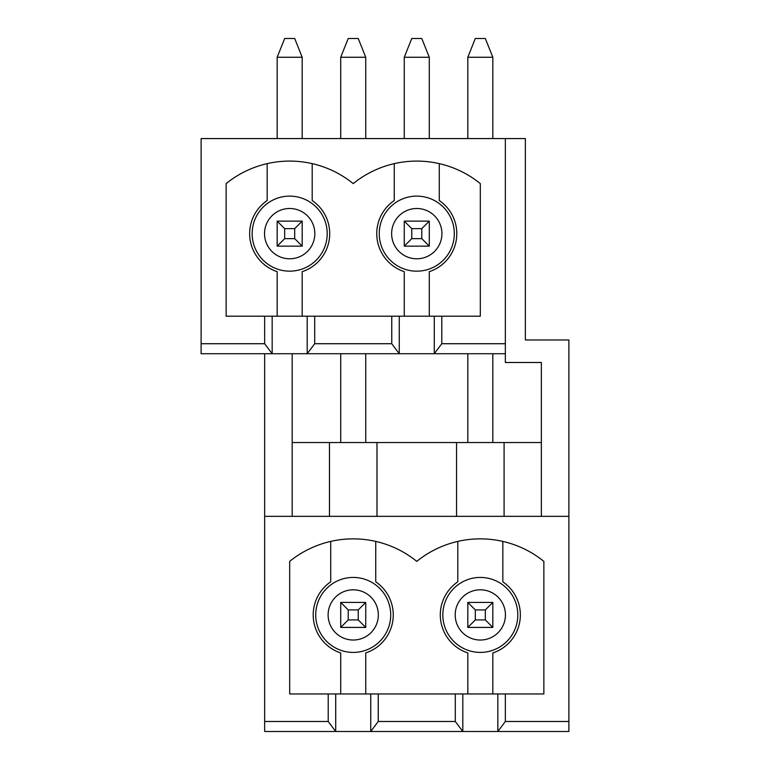 <?xml version="1.0" encoding="UTF-8"?>
<svg xmlns="http://www.w3.org/2000/svg" width="770" height="770" viewBox="0 0 770 770"><rect width="100%" height="100%" fill="white"/><g stroke="black" fill="none" stroke-linecap="round" stroke-linejoin="round"><path stroke-width="1.16" d="M442.827 614.912A37.499 37.499 0 0 1 499.066 582.447A37.499 37.499 0 0 1 499.066 647.387A37.499 37.499 0 0 1 442.827 614.912M328.213 693.972L289.684 693.972L289.684 561.378A100.928 100.928 0 0 1 416.772 561.378A100.928 100.928 0 0 1 543.861 561.378L543.861 693.972L497.834 693.972L497.834 731.5L505.341 721.49L568.886 721.49L568.886 516.343L264.659 516.343L264.659 721.49L328.213 721.49L335.71 731.5L370.736 731.5L378.243 721.49L455.301 721.49L462.808 731.5L370.736 731.5L370.736 693.972L328.213 693.972L328.213 721.49M505.341 693.972L505.341 721.49M568.886 721.49L568.886 731.5L462.808 731.5L462.808 693.972L455.301 693.972L455.301 721.49M455.301 693.972L378.243 693.972L378.243 721.49M497.834 693.972L462.808 693.972M378.243 693.972L370.736 693.972M365.74 693.972L365.74 652.941A40.03 40.03 0 0 0 375.741 581.822L375.741 541.406A100.928 100.928 0 0 0 330.715 541.406L330.715 581.822A40.03 40.03 0 0 0 340.715 652.941L340.715 693.972M492.829 693.972L492.829 652.941A40.03 40.03 0 0 0 502.839 581.822L502.839 541.406A100.928 100.928 0 0 0 457.803 541.406L457.803 581.822A40.03 40.03 0 0 0 467.814 652.941L467.814 693.972M272.166 316.2L226.139 316.2L226.139 183.606A100.928 100.928 0 0 1 353.228 183.606A100.928 100.928 0 0 1 480.316 183.606L480.316 316.2L272.166 316.2L272.166 353.728L201.114 353.728L201.114 138.571L505.341 138.571L505.341 353.728L434.29 353.728L441.788 343.718L505.341 343.718M568.886 516.343L568.886 339.965L525.352 339.965L525.352 138.571L505.341 138.571M292.186 516.343L292.186 353.728M541.358 442.538L292.186 442.538M314.699 343.718L391.757 343.718L399.264 353.728L307.192 353.728L314.699 343.718L314.699 316.2M391.757 316.2L391.757 343.718M307.192 316.2L307.192 353.728L272.166 353.728L264.659 343.718L201.114 343.718M264.659 316.2L264.659 343.718M441.788 316.2L441.788 343.718M399.264 316.2L399.264 353.728L434.29 353.728L434.29 316.2M505.341 353.728L505.341 362.487L541.358 362.487L541.358 516.343M267.161 163.635L267.161 200.547A40.03 40.03 0 0 0 277.171 271.666L277.171 316.2M302.186 316.2L302.186 271.666A40.03 40.03 0 0 0 312.197 200.547L312.197 163.635M394.259 163.635L394.259 200.547A40.03 40.03 0 0 0 404.26 271.666L404.26 316.2M379.244 233.637A37.528 37.528 0 0 1 435.541 201.143A37.528 37.528 0 0 1 435.541 266.141A37.528 37.528 0 0 1 379.244 233.637M429.285 316.2L429.285 271.666A40.03 40.03 0 0 0 439.285 200.547L439.285 163.635M335.71 693.972L335.71 731.5L264.659 731.5L264.659 721.49M329.464 442.538L329.464 516.343M376.992 516.343L376.992 442.538M315.729 614.912A37.499 37.499 0 0 1 371.977 582.447A37.499 37.499 0 0 1 371.977 647.387A37.499 37.499 0 0 1 315.729 614.912M252.156 233.637A37.528 37.528 0 0 1 308.443 201.143A37.528 37.528 0 0 1 308.443 266.141A37.528 37.528 0 0 1 252.156 233.637M264.659 353.728L264.659 516.343M456.552 442.538L456.552 516.343M504.09 516.343L504.09 442.538M284.679 238.642L294.689 238.642L294.689 228.642L284.679 228.642L284.679 238.642L277.171 246.15L277.171 221.134L302.186 221.134L302.186 246.15L277.171 246.15M302.186 57.259L277.171 57.259L284.679 38.5L294.689 38.5L302.186 57.259L302.186 138.571M277.171 57.259L277.171 138.571M277.171 221.134L284.679 228.642M302.186 221.134L294.689 228.642M294.689 238.642L302.186 246.15M411.767 238.642L421.777 238.642L421.777 228.642L411.767 228.642L411.767 238.642L404.26 246.15L404.26 221.134L429.285 221.134L429.285 246.15L404.26 246.15M429.285 57.259L404.26 57.259L411.767 38.5L421.777 38.5L429.285 57.259L429.285 138.571M404.26 57.259L404.26 138.571M404.26 221.134L411.767 228.642M429.285 221.134L421.777 228.642M421.777 238.642L429.285 246.15M348.223 609.917L348.223 619.917L358.233 619.917L358.233 609.917L348.223 609.917L340.715 602.409L365.74 602.409L365.74 627.425L340.715 627.425L340.715 602.409M365.74 57.259L340.715 57.259L348.223 38.5L358.233 38.5L365.74 57.259L365.74 138.571M365.74 353.728L365.74 442.538M340.715 57.259L340.715 138.571M340.715 353.728L340.715 442.538M358.233 609.917L365.74 602.409M340.715 627.425L348.223 619.917M365.74 627.425L358.233 619.917M475.311 609.917L475.311 619.917L485.321 619.917L485.321 609.917L475.311 609.917L467.814 602.409L492.829 602.409L492.829 627.425L467.814 627.425L467.814 602.409M492.829 57.259L467.814 57.259L475.311 38.5L485.321 38.5L492.829 57.259L492.829 138.571M492.829 353.728L492.829 442.538M467.814 57.259L467.814 138.571M467.814 353.728L467.814 442.538M485.321 609.917L492.829 602.409M467.814 627.425L475.311 619.917M492.829 627.425L485.321 619.917M455.205 614.912A25.112 25.112 0 0 1 492.877 593.169A25.112 25.112 0 0 1 492.877 636.665A25.112 25.112 0 0 1 455.205 614.912M391.632 233.637A25.141 25.141 0 0 1 429.342 211.865A25.141 25.141 0 0 1 429.342 255.419A25.141 25.141 0 0 1 391.632 233.637M328.116 614.912A25.112 25.112 0 0 1 365.779 593.169A25.112 25.112 0 0 1 365.779 636.665A25.112 25.112 0 0 1 328.116 614.912M264.534 233.637A25.141 25.141 0 0 1 302.254 211.865A25.141 25.141 0 0 1 302.254 255.419A25.141 25.141 0 0 1 264.534 233.637"/></g></svg>
